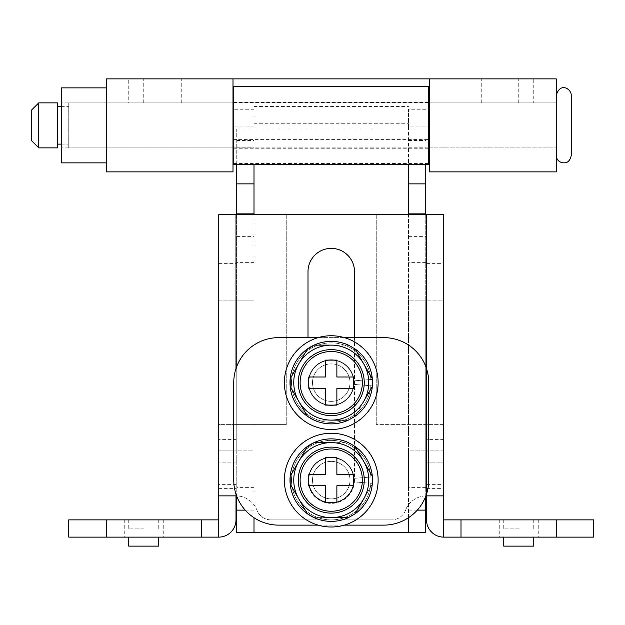 <?xml version="1.0" encoding="UTF-8"?>
<svg xmlns="http://www.w3.org/2000/svg" width="625" height="625" viewBox="0 0 625 625"><rect width="100%" height="100%" fill="white"/><g stroke="black" fill="none" stroke-linecap="round" stroke-linejoin="round"><path stroke-width="0.47" stroke-dasharray="3.12 2.34" d="M158.75 546.125L128.75 546.125M143.75 537.125L124.25 537.125L143.75 537.125M533.75 546.125L503.75 546.125M518.75 537.125L499.25 537.125L518.75 537.125M518.75 519.875L499.25 519.875L518.75 519.875M518.75 528.875L503.75 528.875L518.75 528.875M143.75 528.875L128.75 528.875L143.75 528.875M143.75 519.875L124.25 519.875L143.75 519.875M236 450.875L236 263.375L236 488.375L236 450.875L218.75 450.875L218.75 263.375L218.75 488.375L218.75 450.875L236 450.875M236 484.625L236 462.125L218.75 462.125L218.75 484.625L236 484.625L236 519.875A17.25 17.25 0 0 1 218.75 537.125L68.75 537.125L68.75 519.875L106.25 519.875L106.25 537.125M236 462.125L236 439.625L218.75 439.625L218.75 462.125L236 462.125M425.898 495.883A22.5 22.5 0 0 0 405.508 510.273A22.5 22.5 0 0 1 426.5 495.875L426.5 214.625L376.25 214.625L426.5 214.625L426.5 484.625L443.75 484.625L443.75 214.625L236 214.625L236 439.625M236 214.625L236 424.625L286.25 424.625L218.75 424.625L218.75 214.625L286.25 214.625L236 214.625L236 495.875A22.5 22.5 0 0 1 256.992 510.273A22.5 22.5 0 0 0 236.602 495.883M270.984 519.875L391.516 519.875L270.984 519.875A15 15 0 0 1 256.992 510.273A15 15 0 0 0 270.984 519.875M426.5 450.875L426.5 263.375L426.5 488.375L426.5 450.875L443.75 450.875L443.75 300.875L443.75 488.375L443.75 450.875L426.5 450.875M426.5 484.625L426.5 519.875A17.25 17.25 0 0 0 443.75 537.125L593.75 537.125L593.75 519.875L443.75 519.875L443.75 484.625M218.75 484.625L218.75 519.875L106.25 519.875M236 424.625L218.75 424.625L218.75 439.625M308 337.625L308 480.125A23.25 23.25 0 0 0 331.25 503.375A23.25 23.25 0 0 0 354.5 480.125L354.5 337.625M405.508 510.273A15 15 0 0 1 391.516 519.875A15 15 0 0 0 405.508 510.273M443.75 300.875L443.75 263.375L443.75 300.875L426.5 300.875L443.75 300.875M354.5 271.625L354.5 480.125A23.25 23.25 0 0 1 331.25 503.375A23.25 23.25 0 0 1 308 480.125L308 271.625A23.25 23.25 0 0 1 331.25 248.375A23.25 23.25 0 0 1 354.5 271.625M426.5 462.125L443.75 462.125L426.5 462.125M443.75 424.625L376.25 424.625L443.75 424.625M286.25 214.625L286.25 424.625L286.25 214.625M376.25 214.625L376.25 424.625L376.25 214.625M426.5 495.875L443.75 495.875M218.75 495.875L236 495.875M331.25 359.75A22.875 22.875 0 0 0 308.375 382.625A22.875 22.875 0 0 0 331.25 405.5A22.875 22.875 0 0 0 354.125 382.625A22.875 22.875 0 0 0 331.25 359.75A22.875 22.875 0 0 0 308.375 382.625A22.875 22.875 0 0 0 331.25 405.5A22.875 22.875 0 0 0 354.125 382.625A22.875 22.875 0 0 0 331.25 359.75A22.875 22.875 0 0 0 308.375 382.625A22.875 22.875 0 0 0 331.25 405.5A22.875 22.875 0 0 0 354.125 382.625A22.875 22.875 0 0 0 331.25 359.75A22.875 22.875 0 0 0 308.375 382.625A22.875 22.875 0 0 0 331.25 405.5A22.875 22.875 0 0 0 354.125 382.625A22.875 22.875 0 0 0 331.25 359.75M331.25 429.5A46.875 46.875 0 0 0 378.125 382.625A46.875 46.875 0 0 0 331.25 335.75A46.875 46.875 0 0 0 284.375 382.625A46.875 46.875 0 0 0 331.25 429.5M372.375 379.391L353.68 380.859A22.5 22.5 0 0 0 319.492 363.438A22.5 22.5 0 0 0 319.492 401.813A22.5 22.5 0 0 0 353.68 384.391A22.5 22.5 0 0 1 319.492 401.813A22.5 22.5 0 0 1 319.492 363.438A22.5 22.5 0 0 1 353.68 380.859L372.375 379.391A41.25 41.25 0 0 0 309.695 347.453A41.25 41.25 0 0 0 309.695 417.797A41.25 41.25 0 0 0 372.375 385.859A41.25 41.25 0 0 1 372.32 386.492M355.133 416.258A41.25 41.25 0 0 1 348.438 420.125M348.438 345.125A41.25 41.25 0 0 1 355.133 348.992M353.68 384.391L372.375 385.859L353.68 384.391M331.25 405.125A22.5 22.5 0 0 0 353.75 382.625A22.5 22.5 0 0 0 331.25 360.125A22.5 22.5 0 0 0 308.75 382.625A22.5 22.5 0 0 0 331.25 405.125A22.5 22.5 0 0 0 353.75 382.625A22.5 22.5 0 0 0 331.25 360.125A22.5 22.5 0 0 0 308.75 382.625A22.5 22.5 0 0 0 331.25 405.125M369.234 391.828L363.727 401.375A37.5 37.5 0 0 0 331.25 345.125L314.062 345.125L331.25 345.125A37.5 37.5 0 0 0 298.773 363.875L306.961 349.695M298.773 363.875L290.18 378.758L298.773 363.875A37.5 37.5 0 0 0 331.25 420.125A37.5 37.5 0 0 0 363.727 401.375L355.539 415.555M298.773 401.375L306.891 415.43M355.609 349.82L363.727 363.875M331.25 345.125L347.648 345.125M331.25 420.125L314.062 420.125L331.25 420.125M353.75 377L336.875 377L336.875 360.125L325.625 360.125L325.625 377L308.75 377L308.75 388.25L325.625 388.25L325.625 405.125L336.875 405.125L336.875 388.25L353.75 388.25L353.75 377M331.25 457.25A22.875 22.875 0 0 0 308.375 480.125A22.875 22.875 0 0 0 331.25 503A22.875 22.875 0 0 0 354.125 480.125A22.875 22.875 0 0 0 331.25 457.25A22.875 22.875 0 0 0 308.375 480.125A22.875 22.875 0 0 0 331.25 503A22.875 22.875 0 0 0 354.125 480.125A22.875 22.875 0 0 0 331.25 457.25A22.875 22.875 0 0 0 308.375 480.125A22.875 22.875 0 0 0 331.25 503A22.875 22.875 0 0 0 354.125 480.125A22.875 22.875 0 0 0 331.25 457.25A22.875 22.875 0 0 0 308.375 480.125A22.875 22.875 0 0 0 331.25 503A22.875 22.875 0 0 0 354.125 480.125A22.875 22.875 0 0 0 331.25 457.25M331.25 527A46.875 46.875 0 0 0 378.125 480.125A46.875 46.875 0 0 0 331.25 433.25A46.875 46.875 0 0 0 284.375 480.125A46.875 46.875 0 0 0 331.25 527M372.375 476.891L353.68 478.359A22.5 22.5 0 0 0 319.492 460.938A22.5 22.5 0 0 0 319.492 499.312A22.5 22.5 0 0 0 353.68 481.891A22.5 22.5 0 0 1 319.492 499.312A22.5 22.5 0 0 1 319.492 460.938A22.5 22.5 0 0 1 353.68 478.359L372.375 476.891A41.25 41.25 0 0 0 309.695 444.953A41.25 41.25 0 0 0 309.695 515.297A41.25 41.25 0 0 0 372.375 483.359A41.25 41.25 0 0 1 372.32 483.992M355.133 513.758A41.25 41.25 0 0 1 348.438 517.625M348.438 442.625A41.25 41.25 0 0 1 355.133 446.492M353.68 481.891L372.375 483.359L353.68 481.891M331.25 502.625A22.5 22.5 0 0 0 353.75 480.125A22.5 22.5 0 0 0 331.25 457.625A22.5 22.5 0 0 0 308.75 480.125A22.5 22.5 0 0 0 331.25 502.625A22.5 22.5 0 0 0 353.75 480.125A22.5 22.5 0 0 0 331.25 457.625A22.5 22.5 0 0 0 308.75 480.125A22.5 22.5 0 0 0 331.25 502.625M298.773 461.375L290.18 476.258L298.773 461.375A37.5 37.5 0 0 0 331.25 517.625A37.5 37.5 0 0 0 363.727 498.875L372.32 483.992L363.727 498.875A37.5 37.5 0 0 0 363.727 461.375L372.32 476.258L363.727 461.375A37.5 37.5 0 0 0 331.25 442.625L314.062 442.625L331.25 442.625A37.5 37.5 0 0 0 298.773 461.375L306.961 447.195M363.727 498.875L355.539 513.055M298.773 498.875L306.891 512.93M355.609 447.32L363.727 461.375M331.25 442.625L347.648 442.625M331.25 517.625L314.062 517.625L331.25 517.625M353.75 474.5L336.875 474.5L336.875 457.625L325.625 457.625L325.625 474.5L308.75 474.5L308.75 485.75L325.625 485.75L325.625 502.625L336.875 502.625L336.875 485.75L353.75 485.75L353.75 474.5M106.25 171.875L106.25 102.875L106.25 147.875L106.25 102.875L61.25 102.875L61.25 147.875L61.25 102.875M68.75 147.875L68.75 125.375L68.75 147.875L233 147.875L233 102.875L233 147.875L106.25 147.875L106.25 125.375L106.25 147.875L61.25 147.875M106.25 162.875L106.25 87.875L106.25 162.875M61.25 162.875L61.25 87.875M318.125 525.125L344.375 525.125M344.375 337.625L318.125 337.625M278.75 337.625A45 45 0 0 0 233.75 382.625L233.75 480.125A45 45 0 0 0 278.75 525.125L383.75 525.125A45 45 0 0 0 428.75 480.125L428.75 382.625A45 45 0 0 0 383.75 337.625L278.75 337.625M31.25 140.375L31.25 110.375M38.75 147.875L38.75 102.875M57.5 147.875L57.5 102.875M556.25 171.875L556.25 95.375L556.25 147.875L556.25 102.875L106.25 102.875L106.25 125.375L106.25 102.875L128.75 102.875L128.75 78.875L533.75 78.875L533.75 102.875L128.75 102.875M571.25 155.375L571.25 95.375M68.75 125.375L68.75 102.875L68.75 125.375M162.5 78.875L143.75 78.875L162.5 78.875M162.5 102.875L143.75 102.875L162.5 102.875M500 78.875L481.25 78.875L500 78.875M500 102.875L481.25 102.875L500 102.875M429.5 171.875L429.5 78.875M68.75 102.875L233 102.875L233 171.875M533.75 102.875L556.25 102.875L556.25 78.875L533.75 78.875M106.25 78.875L106.25 102.875L233 102.875L233 78.875M350 382.625A18.75 18.75 0 0 1 331.25 401.375A18.75 18.75 0 0 1 312.5 382.625A18.75 18.75 0 0 1 331.25 363.875A18.75 18.75 0 0 1 350 382.625A18.75 18.75 0 0 1 331.25 401.375A18.75 18.75 0 0 1 312.5 382.625A18.75 18.75 0 0 1 331.25 363.875A18.75 18.75 0 0 1 350 382.625M350 480.125A18.75 18.75 0 0 1 331.25 498.875A18.75 18.75 0 0 1 312.5 480.125A18.75 18.75 0 0 1 331.25 461.375A18.75 18.75 0 0 1 350 480.125A18.75 18.75 0 0 1 331.25 498.875A18.75 18.75 0 0 1 312.5 480.125A18.75 18.75 0 0 1 331.25 461.375A18.75 18.75 0 0 1 350 480.125M291.5 480.125A39.75 39.75 0 0 1 331.25 440.375A39.75 39.75 0 0 1 371 480.125A39.75 39.75 0 0 1 331.25 519.875A39.75 39.75 0 0 1 291.5 480.125A39.75 39.75 0 0 1 331.25 440.375A39.75 39.75 0 0 1 371 480.125A39.75 39.75 0 0 1 331.25 519.875A39.75 39.75 0 0 1 291.5 480.125M291.5 382.625A39.75 39.75 0 0 1 331.25 342.875A39.75 39.75 0 0 1 371 382.625A39.75 39.75 0 0 1 331.25 422.375A39.75 39.75 0 0 1 291.5 382.625A39.75 39.75 0 0 1 331.25 342.875A39.75 39.75 0 0 1 371 382.625A39.75 39.75 0 0 1 331.25 422.375A39.75 39.75 0 0 1 291.5 382.625M428.75 86.375L428.75 148.25L428.75 109.242L408.5 109.242L408.5 128.969L425.75 128.969L408.5 128.969L408.5 123.719L408.5 126.914L428.75 126.914L428.75 164.375M233.75 86.375L233.75 148.25L233.75 125.375L233.75 139.602L428.75 139.602M233.75 139.602L233.75 109.242L233.75 126.914L254 126.914L254 123.719L254 128.969L236.75 128.969L236.75 532.625L425.75 532.625L425.75 164.375M408.5 517.711L408.5 214.625M425.75 496.281L425.75 214.625M408.5 213.875L425.75 213.875M408.5 164.375L408.5 532.625L408.5 128.969L254 128.969L254 106.469L254 109.242L233.75 109.242M233.75 126.914L233.75 164.375M233.75 125.375L233.75 102.5L233.75 125.375M428.75 126.914L428.75 109.242M428.75 125.375L428.75 102.5L428.75 125.375M408.5 126.914L408.5 109.242M254 126.914L254 109.242M236.75 164.375L236.75 128.969L254 128.969L254 532.625L254 128.969L408.5 128.969M254 517.711L254 214.625M236.75 496.281L236.75 214.625M236.75 213.875L254 213.875M254 164.375L254 128.969M236.75 300.125L236.75 450.125L236.75 262.625L236.75 300.125L254 300.125L254 262.625L254 450.125L254 300.125L236.75 300.125M236.75 450.125L236.75 487.625L236.75 450.125L254 450.125L254 487.625L254 450.125L236.75 450.125M425.75 300.125L425.75 487.625L425.75 300.125L408.5 300.125L408.5 450.125L408.5 300.125L425.75 300.125M408.5 450.125L408.5 487.625L408.5 450.125L425.75 450.125L408.5 450.125M236 368.57L236 494.18M426.5 368.57L426.5 494.18M556.25 519.875L556.25 537.125M443.75 439.625L426.5 439.625M426.5 214.625L426.5 424.625M218.75 300.875L236 300.875L218.75 300.875M408.5 510.125L417.289 510.125M408.5 236.375L425.75 236.375M408.5 147.789L425.75 147.789M408.5 140.469L425.75 140.469M254 123.836L408.5 123.836M233.75 163.453L428.75 163.453M254 107L408.5 107M245.211 510.125L254 510.125M236.75 236.375L254 236.375M236.75 147.789L254 147.789M236.75 140.469L254 140.469M499.25 519.875L499.25 537.125M503.75 519.875L503.75 528.875M128.75 519.875L128.75 528.875M124.25 519.875L124.25 537.125M163.25 519.875L163.25 537.125M158.75 519.875L158.75 528.875M533.75 519.875L533.75 528.875M538.25 519.875L538.25 537.125M426.5 488.375L443.75 488.375M426.5 263.375L443.75 263.375M218.75 263.375L236 263.375M218.75 488.375L236 488.375M61.25 144.125L68.75 144.125M233.75 147.875L428.75 147.875M429.5 147.875L556.25 147.875L429.5 147.875M233.75 102.875L428.75 102.875M429.5 102.875L556.25 102.875L429.5 102.875M61.25 106.625L68.75 106.625M143.75 102.875L143.75 78.875M481.25 102.875L481.25 78.875M518.75 102.875L518.75 78.875M181.25 102.875L181.25 78.875M233.75 148.25L428.75 148.25M254 123.719L408.5 123.719M254 106.469L408.5 106.469M233.75 102.5L428.75 102.5M254 487.625L236.75 487.625M254 262.625L236.75 262.625M425.75 262.625L408.5 262.625M425.75 487.625L408.5 487.625"/><path stroke-width="0.94" d="M128.75 537.125L128.75 546.125L158.75 546.125L158.75 537.125M503.75 537.125L503.75 546.125L533.75 546.125L533.75 537.125M236 494.18L236 519.875A17.25 17.25 0 0 1 218.75 537.125L201.5 537.125L201.5 519.875L218.75 519.875L218.75 495.875L236 495.875A22.5 22.5 0 0 1 236.602 495.883M426.5 494.18L426.5 495.875L443.75 495.875L443.75 519.875L461 519.875L461 537.125L443.75 537.125A17.25 17.25 0 0 1 426.5 519.875L426.5 495.875A22.5 22.5 0 0 0 425.898 495.883M106.25 519.875L106.25 537.125L68.75 537.125L68.75 519.875L201.5 519.875M106.25 537.125L201.5 537.125M443.75 495.875L443.75 214.625L218.75 214.625L218.75 495.875M354.5 337.625L354.5 271.625A23.25 23.25 0 0 0 331.25 248.375A23.25 23.25 0 0 0 308 271.625L308 337.625M461 519.875L593.75 519.875L593.75 537.125L461 537.125M443.75 519.875L443.75 537.125M218.75 537.125L218.75 519.875M331.25 429.5A46.875 46.875 0 0 0 378.125 382.625A46.875 46.875 0 0 0 331.25 335.75A46.875 46.875 0 0 0 284.375 382.625A46.875 46.875 0 0 0 331.25 429.5M369.234 391.828L372.32 386.492A41.25 41.25 0 0 1 355.133 416.258L348.438 420.125A41.25 41.25 0 0 1 290 382.625A41.25 41.25 0 0 1 348.438 345.125L347.648 345.125M355.609 349.82L355.133 348.992A41.25 41.25 0 0 1 372.375 379.391M331.25 349.625A33 33 0 0 0 298.25 382.625A33 33 0 0 0 331.25 415.625A33 33 0 0 0 364.25 382.625A33 33 0 0 0 331.25 349.625M331.25 351.5A31.125 31.125 0 0 0 300.125 382.625A31.125 31.125 0 0 0 331.25 413.75A31.125 31.125 0 0 0 362.375 382.625A31.125 31.125 0 0 0 331.25 351.5M363.727 401.375A37.5 37.5 0 0 0 363.727 363.875L372.32 378.758L363.727 363.875A37.5 37.5 0 0 0 298.773 363.875L307.367 348.992L298.773 363.875A37.5 37.5 0 0 0 298.773 401.375L290.18 386.492L298.773 401.375A37.5 37.5 0 0 0 363.727 401.375L372.32 386.492L363.727 401.375M355.539 415.555L355.133 416.258M331.25 420.125L348.438 420.125L331.25 420.125M331.25 345.125L314.062 345.125L331.25 345.125M306.961 349.695L314.062 345.125M298.773 363.875L290.18 378.758L298.773 363.875M290.18 386.492L290.219 378.695M363.727 363.875L355.133 348.992L363.727 363.875M298.773 401.375L307.367 416.258L298.773 401.375M314.062 420.125L307.367 416.258L306.891 415.43M336.875 377L336.875 360.125L325.625 360.125L325.625 377L308.75 377L308.75 388.25L325.625 388.25L325.625 405.125L336.875 405.125L336.875 388.25L353.75 388.25L353.75 377L336.875 377M331.25 527A46.875 46.875 0 0 0 378.125 480.125A46.875 46.875 0 0 0 331.25 433.25A46.875 46.875 0 0 0 284.375 480.125A46.875 46.875 0 0 0 331.25 527M372.258 484.102L372.32 483.992A41.25 41.25 0 0 1 355.133 513.758L348.438 517.625A41.25 41.25 0 0 1 290 480.125A41.25 41.25 0 0 1 348.438 442.625L347.648 442.625M355.609 447.32L355.133 446.492A41.25 41.25 0 0 1 372.375 476.891M331.25 447.125A33 33 0 0 0 298.25 480.125A33 33 0 0 0 331.25 513.125A33 33 0 0 0 364.25 480.125A33 33 0 0 0 331.25 447.125M331.25 449A31.125 31.125 0 0 0 300.125 480.125A31.125 31.125 0 0 0 331.25 511.25A31.125 31.125 0 0 0 362.375 480.125A31.125 31.125 0 0 0 331.25 449M363.727 498.875A37.5 37.5 0 0 0 363.727 461.375L372.32 476.258L363.727 461.375A37.5 37.5 0 0 0 298.773 461.375L307.367 446.492L298.773 461.375A37.5 37.5 0 0 0 298.773 498.875L290.18 483.992L298.773 498.875A37.5 37.5 0 0 0 363.727 498.875L355.133 513.758L363.727 498.875M372.258 476.148L372.32 483.992M355.539 513.055L355.133 513.758M331.25 517.625L348.438 517.625L331.25 517.625M331.25 442.625L314.062 442.625L331.25 442.625M306.961 447.195L314.062 442.625M298.773 461.375L290.18 476.258L298.773 461.375M363.727 461.375L355.133 446.492L363.727 461.375M298.773 498.875L307.367 513.758L298.773 498.875M314.062 517.625L307.367 513.758L306.891 512.93M336.875 474.5L336.875 457.625L325.625 457.625L325.625 474.5L308.75 474.5L308.75 485.75L325.625 485.75L325.625 502.625L336.875 502.625L336.875 485.75L353.75 485.75L353.75 474.5L336.875 474.5M106.25 162.875L61.25 162.875L61.25 87.875L106.25 87.875M318.125 337.625L278.75 337.625A45 45 0 0 0 233.75 382.625L233.75 480.125A45 45 0 0 0 278.75 525.125L318.125 525.125M344.375 525.125L383.75 525.125A45 45 0 0 0 428.75 480.125L428.75 382.625A45 45 0 0 0 383.75 337.625L344.375 337.625M38.75 102.875L31.25 110.375L31.25 140.375L38.75 147.875L57.5 147.875L57.5 102.875L38.75 102.875L38.75 147.875M556.25 95.375C560.297 81.516 571.523 89.211 571.25 95.375L571.25 155.375C569.469 163.664 564.742 163.031 561.977 162.664C558.398 161.547 556.484 159.117 556.25 155.375M233 171.875L233 78.875L106.25 78.875L106.25 171.875L233 171.875M429.5 78.875L556.25 78.875L556.25 171.875L429.5 171.875L429.5 78.875L233 78.875M128.75 78.875L106.25 78.875M233.75 125.375L233.75 86.375L428.75 86.375L428.75 164.375L233.75 164.375L233.75 125.375M236.75 496.281L236.75 532.625L425.75 532.625L425.75 496.281M408.5 532.625L408.5 517.711M408.5 214.625L408.5 213.875L425.75 213.875L425.75 164.375M425.75 214.625L425.75 213.875M408.5 213.875L408.5 164.375M254 532.625L254 517.711M254 214.625L254 164.375M236.75 214.625L236.75 213.875L254 213.875M236.75 213.875L236.75 164.375M236 214.625L236 368.57M426.5 214.625L426.5 368.57M556.25 519.875L556.25 537.125M417.289 510.125L425.75 510.125M408.5 183.875L425.75 183.875M236.75 510.125L245.211 510.125M236.75 183.875L254 183.875M372.32 386.492L372.32 378.758M355.133 348.992L348.438 345.125M290.18 476.258L290.18 483.992M355.133 446.492L348.438 442.625M57.5 144.125L61.25 144.125M233 147.875L233.75 147.875M428.75 147.875L429.5 147.875M233 102.875L233.75 102.875M428.75 102.875L429.5 102.875M57.5 106.625L61.25 106.625"/></g></svg>
